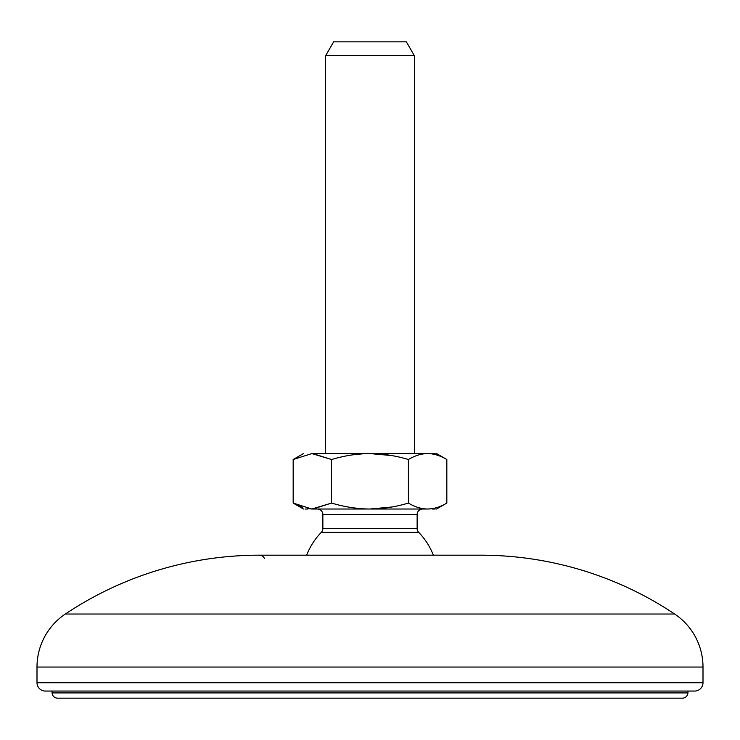 <?xml version="1.0" encoding="UTF-8"?>
<svg xmlns="http://www.w3.org/2000/svg" width="740" height="740" viewBox="0 0 740 740"><rect width="100%" height="100%" fill="white"/><g stroke="black" fill="none" stroke-linecap="round" stroke-linejoin="round"><path stroke-width="1.11" d="M682.382 698.172L57.618 698.172A5.55 5.55 90 0 1 52.078 692.918A5.55 5.55 -90 0 0 57.618 698.172L682.382 698.172A5.55 5.55 -90 0 0 687.923 692.918A5.55 5.55 90 0 1 682.382 698.172M52.078 692.918L687.923 692.918L52.078 692.918L51.985 691.049L52.078 692.918M703 682.733A8.316 8.316 0 0 1 694.684 691.049A8.316 8.316 0 0 0 703 682.733L37 682.733L703 682.733L703 667.045L37 667.045A63.77 63.77 0 0 1 65.361 614.015L674.64 614.015A63.77 63.77 0 0 1 703 667.045A63.77 63.77 0 0 0 674.64 614.015L65.361 614.015A349.363 349.363 0 0 1 259.37 555.185L480.63 555.185A349.363 349.363 0 0 1 674.64 614.015A349.363 349.363 0 0 0 480.63 555.185L259.37 555.185A349.363 349.363 0 0 0 65.361 614.015A63.77 63.77 0 0 0 37 667.045L703 667.045L703 682.733M45.316 691.049A8.316 8.316 0 0 1 37 682.733A8.316 8.316 0 0 0 45.316 691.049L694.684 691.049M259.37 555.185A5.55 5.55 0 0 1 264.448 558.515A5.55 5.55 0 0 0 259.37 555.185M37 682.733L37 667.045L37 682.733M431.041 508.815L427.609 509.018C433.834 508.972 440.245 506.983 446.831 503.071L446.831 459.522L446.831 503.071C440.245 506.983 433.834 508.972 427.609 509.018L370 509.018C382.441 508.972 395.243 506.993 408.406 503.08C414.992 506.993 421.393 508.972 427.609 509.018L311.873 509.018L293.17 503.071L293.17 459.522L311.873 453.574L427.156 453.574M421.532 453.565L414.779 453.565L421.532 453.565M407.055 453.565L398.527 453.565L407.055 453.565M369.5 453.565L360.704 453.565L369.5 453.565M311.836 453.574L331.557 459.522C344.738 455.6 357.55 453.62 370 453.565L427.609 453.565C421.393 453.62 414.992 455.6 408.406 459.512C395.243 455.6 382.441 453.62 370 453.565C382.441 453.62 395.243 455.6 408.406 459.512C414.992 455.6 421.393 453.62 427.609 453.574C433.834 453.62 440.245 455.609 446.831 459.522C440.245 455.609 433.834 453.62 427.609 453.574M325.637 55.685L325.637 453.565L325.637 55.685L414.363 55.685L414.363 453.565L414.363 55.685L406.362 41.828L414.363 55.685L325.637 55.685L333.638 41.828L325.637 55.685M333.638 41.828L406.362 41.828L333.638 41.828M354.293 454.628L363.507 453.75L354.293 454.628M363.507 508.843L354.293 507.964L363.507 508.843M312.761 509.018L307.748 508.648M325.156 509.018L332.889 509.018L325.156 509.018M341.436 509.018L350.603 509.018L341.436 509.018M303.474 509.018L293.17 503.071L311.873 509.018L331.557 503.071L331.557 459.522L331.557 503.071L312.881 509.018L379.796 509.018L370 509.018L391.83 507.011L371.591 509.009M305.019 509.018L307.757 509.018L305.019 509.018M398.527 509.018L407.065 509.018L398.527 509.018M414.789 509.018L421.541 509.018L414.789 509.018M322.862 514.568L322.862 528.508L322.862 514.568L417.138 514.568L417.138 528.508L417.138 514.568A5.55 5.55 0 0 1 422.679 509.018A5.55 5.55 0 0 0 417.138 514.568L322.862 514.568A5.55 5.55 0 0 0 317.321 509.018A5.55 5.55 0 0 1 322.862 514.568M433.344 555.185A67.932 67.932 0 0 0 418.701 532.375A67.932 67.932 0 0 1 433.344 555.185M321.299 532.375A67.932 67.932 0 0 0 306.656 555.185A67.932 67.932 0 0 1 321.299 532.375L418.701 532.375A5.55 5.55 0 0 1 417.138 528.508L322.862 528.508A5.55 5.55 0 0 1 321.299 532.375L418.701 532.375A5.55 5.55 0 0 1 417.138 528.508L322.862 528.508A5.55 5.55 0 0 1 321.299 532.375M370 453.565C357.55 453.62 344.738 455.6 331.557 459.522L312.835 453.574L370 453.565L391.83 455.581L371.6 453.583M427.609 509.018C421.393 508.972 414.992 506.993 408.406 503.08L408.406 459.512L408.406 503.08C395.243 506.993 382.441 508.972 370 509.018C357.55 508.972 344.738 506.993 331.557 503.071C344.738 506.993 357.55 508.972 370 509.018M311.873 453.574L293.17 459.522L293.17 503.071M298.017 505.587L302.669 507.409M307.193 508.546L311.855 509.018M436.526 453.565L446.831 459.522M435.129 453.565L432.428 453.565M432.493 509.027L435.175 509.018M688.015 691.049L687.923 692.918L688.015 691.049M293.17 459.522L303.474 453.565M436.526 509.018L446.831 503.071"/></g></svg>
